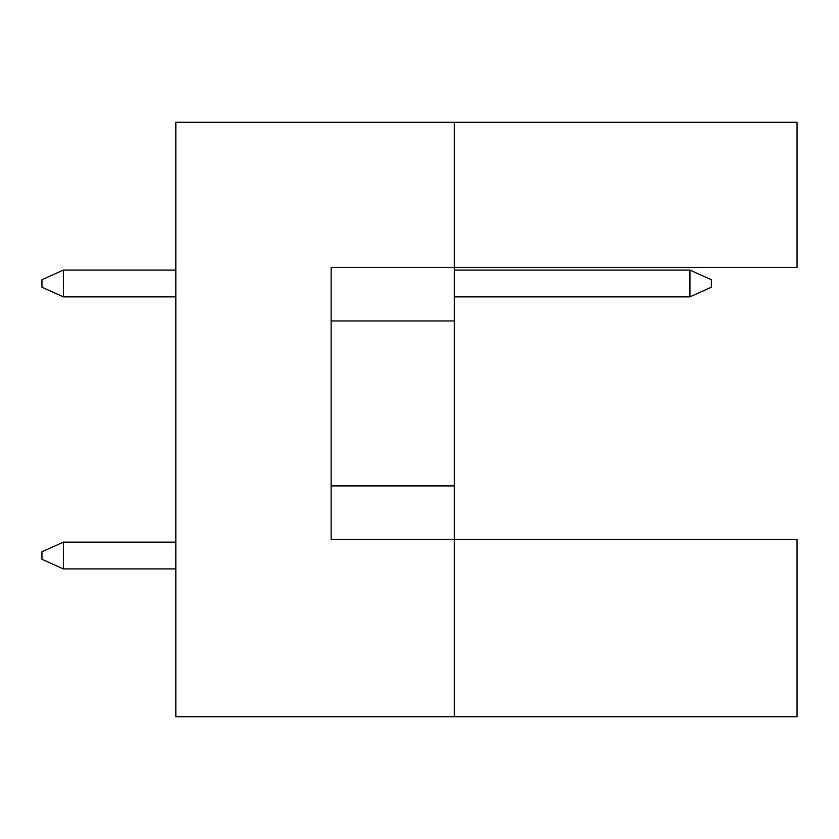 <?xml version="1.0" encoding="UTF-8"?>
<svg xmlns="http://www.w3.org/2000/svg" width="839" height="839" viewBox="0 0 839 839"><rect width="100%" height="100%" fill="white"/><g stroke="black" fill="none" stroke-linecap="round" stroke-linejoin="round"><path stroke-width="1.26" d="M454.308 320.959L454.308 267.41L797.05 267.41L797.05 122.284L454.308 122.284L454.308 267.41L331.132 267.41L331.132 539.456L454.308 539.456L454.308 320.959L331.132 320.959M797.05 716.716L797.05 539.456L454.308 539.456L454.308 716.716L797.05 716.716M454.308 716.716L175.833 716.716L175.833 122.284L454.308 122.284M331.132 485.907L454.308 485.907M175.833 542.141L63.376 542.141L63.376 568.915L175.833 568.915M63.376 568.915L41.95 559.277L41.95 551.779L63.376 542.141M689.941 296.859L689.941 270.085L711.367 279.723L711.367 287.221L689.941 296.859L454.308 296.859M689.941 270.085L454.308 270.085M175.833 270.085L63.376 270.085L63.376 296.859L175.833 296.859M63.376 296.859L41.95 287.221L41.95 279.723L63.376 270.085"/></g></svg>
